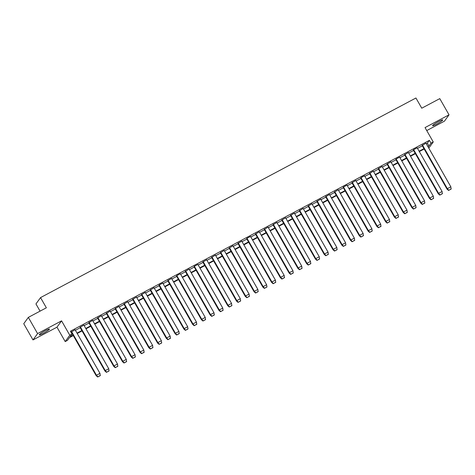 <?xml version="1.0" encoding="UTF-8"?>
<svg xmlns="http://www.w3.org/2000/svg" width="475" height="475" viewBox="0 0 475 475"><rect width="100%" height="100%" fill="white"/><g stroke="black" fill="none" stroke-linecap="round" stroke-linejoin="round"><path stroke-width="0.71" d="M45.309 330.647A5.848 0.677 -29.7 0 1 49.453 329.038A5.848 0.677 -29.7 0 1 43.439 333.224A5.848 0.677 -29.7 0 1 39.294 334.833A5.848 0.677 -29.7 0 1 45.309 330.647M438.585 121.541A5.848 0.677 -29.7 0 1 442.73 119.932A5.848 0.677 -29.7 0 1 436.715 124.117A5.848 0.677 -29.7 0 1 432.571 125.727A5.848 0.677 -29.7 0 1 438.585 121.541M426.746 130.572L444.44 121.167L449.029 114.831L425.042 127.585L433.259 141.983L428.794 148.147M28.34 317.383L37.59 333.598L33.001 339.928L23.75 323.713L28.34 317.383L46.36 307.8L40.541 297.599L415.934 97.998L421.758 108.199L439.779 98.622L449.029 114.831M73.275 335.57L69.463 337.6L67.444 340.379L65.194 341.578L69.783 335.249L72.034 334.05L70.015 336.834L73.073 335.207M33.001 339.928L56.982 327.174L65.194 341.578M40.072 311.149L35.952 303.929L40.541 297.599M83.849 325.078L80.032 327.37M101.395 315.75L97.577 318.042M118.94 306.423L115.122 308.714M136.479 297.095L132.667 299.387M154.025 287.767L150.207 290.059M171.57 278.439L167.752 280.731M189.115 269.111L185.297 271.403M206.661 259.783L202.843 262.075M224.2 250.45L220.382 252.748M241.745 241.122L237.928 243.42M259.291 231.794L255.473 234.092M276.836 222.466L273.018 224.758M294.375 213.138L290.558 215.43M311.921 203.811L308.103 206.102M329.466 194.483L325.648 196.775M347.011 185.155L343.478 186.978L368.41 230.636L371.907 228.802L346.988 185.113M343.193 187.447L343.478 186.978M364.551 175.827L361.024 177.65L385.949 221.308L389.458 219.492L364.527 175.786M360.739 178.119L361.024 177.65M382.096 166.499L378.278 168.791M399.641 157.172L396.108 158.988L421.04 202.653L424.549 200.836L399.617 157.124M395.823 159.463L396.108 158.988M417.187 147.844L413.654 149.661L438.585 193.325L442.094 191.508L417.163 147.796M413.369 150.136L413.654 149.661M75.388 330.285L80.228 327.708M84.158 325.618L88.997 323.048M92.928 320.952L97.767 318.381M101.703 316.291L106.543 313.72M110.473 311.624L115.312 309.053M119.249 306.963L124.088 304.386M128.018 302.296L132.857 299.725M136.788 297.635L141.627 295.058M145.564 292.968L150.403 290.397M154.333 288.307L159.172 285.73M163.109 283.64L167.948 281.069M171.879 278.979L176.718 276.402M180.648 274.312L185.487 271.742M189.424 269.652L194.263 267.075M198.194 264.985L203.033 262.414M206.963 260.324L211.803 257.747M215.739 255.657L220.578 253.086M224.509 250.99L229.348 248.419M233.284 246.329L238.123 243.758M242.054 241.662L246.893 239.091M250.824 237.001L255.663 234.43M259.599 232.334L264.438 229.763M268.369 227.673L273.208 225.097M277.145 223.007L281.984 220.436M285.914 218.346L290.753 215.769M294.684 213.679L299.523 211.108M303.46 209.018L308.299 206.441M312.229 204.351L317.068 201.78M320.999 199.69L325.844 197.113M329.775 195.023L334.614 192.452M338.544 190.362L343.383 187.785M347.32 185.695L352.159 183.124M356.09 181.028L360.929 178.458M364.859 176.368L369.698 173.797M373.635 171.701L378.474 169.13M382.405 167.04L387.244 164.469M391.18 162.373L396.019 159.802M399.95 157.712L404.789 155.135M408.72 153.045L413.559 150.474M417.495 148.384L422.334 145.807M426.265 143.717L427.375 143.129L429.394 140.345L70.419 331.218L72.034 334.05M425.956 143.177L422.138 145.469M408.411 152.505L404.599 154.797M390.872 161.833L387.054 164.13M373.326 171.16L369.508 173.458M355.781 180.488L351.963 182.786M338.236 189.822L334.418 192.114M320.696 199.15L316.878 201.442M303.151 208.477L299.333 210.769M285.606 217.805L281.788 220.097M268.06 227.133L264.243 229.425M250.515 236.461L246.988 238.284L271.914 281.942L275.423 280.125L250.491 236.419M246.703 238.753L246.988 238.284M232.976 245.789L229.158 248.081M215.43 255.117L211.612 257.408M197.885 264.444L194.352 266.267L219.284 309.926L222.793 308.109L197.861 264.403M194.067 266.736L194.352 266.267M180.34 273.772L176.813 275.595L201.738 319.253L205.248 317.437L180.316 273.731M176.522 276.064L176.813 275.595M162.8 283.1L159.268 284.923L184.199 328.581L187.696 326.747L162.771 283.058M158.982 285.392L159.268 284.923M145.255 292.428L141.437 294.72M127.71 301.756L123.892 304.053M110.164 311.083L106.347 313.381M92.625 320.411L88.807 322.709M75.08 329.745L71.262 332.037M429.394 140.345L431.009 143.183L433.259 141.983M56.982 327.174L61.572 320.845L37.59 333.598M61.572 320.845L69.783 335.249M427.88 146.555L428.99 145.962L431.009 143.183M77.003 333.117L81.843 330.547M85.773 328.451L90.612 325.88M94.549 323.79L99.388 321.219M103.318 319.123L108.157 316.552M112.094 314.462L116.933 311.885M120.864 309.795L125.703 307.224M129.633 305.134L134.472 302.557M138.409 300.467L143.248 297.896M147.179 295.806L152.018 293.229M155.948 291.139L160.787 288.568M164.724 286.478L169.563 283.902M173.494 281.812L178.333 279.241M182.269 277.151L187.108 274.574M191.039 272.484L195.878 269.913M199.809 267.817L204.648 265.246M208.584 263.156L213.423 260.585M217.354 258.489L222.193 255.918M226.13 253.828L230.969 251.257M234.899 249.161L239.738 246.59M243.669 244.5L248.508 241.923M252.445 239.833L257.284 237.263M261.214 235.172L266.053 232.596M269.984 230.506L274.829 227.935M278.76 225.845L283.599 223.268M287.529 221.178L292.368 218.607M296.305 216.517L301.144 213.94M305.075 211.85L309.914 209.279M313.844 207.189L318.683 204.612M322.62 202.522L327.459 199.951M331.39 197.855L336.229 195.284M340.165 193.194L345.004 190.623M348.935 188.527L353.774 185.957M357.705 183.867L362.544 181.296M366.48 179.2L371.319 176.629M375.25 174.539L380.089 171.962M384.02 169.872L388.865 167.301M392.795 165.211L397.634 162.634M401.565 160.544L406.404 157.973M410.341 155.883L415.18 153.306M419.11 151.216L423.949 148.645M428.183 147.078L428.438 146.727L428.088 146.917M424.157 149.007L419.318 151.578M415.382 153.668L410.543 156.245M406.612 158.335L401.773 160.906M397.842 162.996L393.003 165.573M389.067 167.663L384.228 170.234M380.297 172.324L375.458 174.901M371.527 176.991L366.682 179.562M362.752 181.652L357.912 184.229M353.982 186.319L349.143 188.89M345.206 190.986L340.367 193.557M336.437 195.647L331.598 198.217M327.667 200.313L322.828 202.884M318.891 204.974L314.052 207.551M310.122 209.641L305.282 212.212M301.346 214.302L296.507 216.879M292.576 218.969L287.737 221.54M283.807 223.63L278.967 226.207M275.031 228.297L270.192 230.868M266.261 232.958L261.422 235.535M257.492 237.625L252.647 240.196M248.716 242.286L243.877 244.862M239.946 246.953L235.107 249.523M231.171 251.613L226.332 254.19M222.401 256.28L217.562 258.851M213.631 260.947L208.792 263.518M204.856 265.608L200.017 268.179M196.086 270.275L191.247 272.846M187.31 274.936L182.471 277.513M178.541 279.603L173.702 282.174M169.771 284.264L164.932 286.841M160.995 288.931L156.156 291.502M152.226 293.592L147.387 296.168M143.45 298.258L138.611 300.829M134.68 302.919L129.841 305.496M125.911 307.586L121.072 310.157M117.135 312.247L112.296 314.824M108.365 316.914L103.526 319.485M99.596 321.575L94.757 324.152M90.82 326.242L85.981 328.813M82.05 330.909L77.211 333.48M427.375 143.129L428.99 145.962M422.115 145.427L447.04 189.127L448.56 190.439L451.09 189.092L450.864 186.847M422.447 144.988L447.355 188.658L450.84 186.806L425.933 143.135M448.56 190.439L451.25 188.878M447.028 189.109L447.355 188.658L448.721 190.22M413.345 150.094L438.271 193.788L439.791 195.1L442.32 193.758L442.088 191.508M439.791 195.1L442.48 193.539M438.259 193.77L438.585 193.325L439.945 194.887M404.569 154.755L429.495 198.455L431.021 199.767L433.55 198.419L433.319 196.175M404.902 154.316L429.81 197.986L433.295 196.133L408.387 152.463M431.021 199.767L433.705 198.206M429.483 198.437L429.81 197.986L431.175 199.547M395.8 159.422L420.725 203.116L422.245 204.434L424.775 203.086L424.543 200.836M422.245 204.434L424.935 202.867M420.713 203.098L421.04 202.653L422.406 204.214M387.03 164.083L411.956 207.783L413.476 209.095L416.005 207.747L415.773 205.503M387.357 163.643L412.27 207.314L415.756 205.461L390.842 161.791M413.476 209.095L416.159 207.533M411.944 207.765L412.27 207.314L413.63 208.875M378.254 168.75L403.18 212.444L404.7 213.762L407.235 212.414L407.004 210.17M378.587 168.31L403.495 211.981L406.98 210.128L382.072 166.458M404.7 213.762L407.39 212.194M403.168 212.426L403.495 211.981L404.86 213.542M398.222 214.807L398.46 217.081L395.93 218.423L394.41 217.111L369.485 173.411M369.817 172.971L394.725 216.642L398.21 214.789L373.303 171.119M395.93 218.423L398.62 216.861M394.398 217.093L394.725 216.642L396.091 218.209M360.709 178.078L385.641 221.777L387.161 223.09L389.69 221.742L389.458 219.498M387.161 223.09L389.844 221.522M385.629 221.76L385.949 221.308L387.315 222.87M351.939 182.738L376.865 226.438L378.385 227.751L380.914 226.409L380.689 224.158M352.272 182.299L377.18 225.969L380.665 224.117L355.757 180.447M378.385 227.751L381.075 226.189M376.853 226.421L377.18 225.969L378.545 227.537M343.17 187.405L368.095 231.105L369.615 232.417L372.145 231.07L371.913 228.825M369.615 232.417L372.305 230.856M368.083 231.088L368.41 230.636L369.77 232.198M334.394 192.066L359.32 235.766L360.84 237.078L363.375 235.737L363.143 233.486M334.727 191.627L359.634 235.297L363.12 233.445L338.212 189.774M360.84 237.078L363.529 235.517M359.308 235.748L359.634 235.297L361 236.865M329.442 194.441L354.368 238.153L350.865 239.964L325.957 196.294M325.624 196.733L350.55 240.433L352.07 241.745L354.599 240.398L354.368 238.153M352.07 241.745L354.76 240.184M350.538 240.415L350.865 239.964L352.23 241.526M320.667 199.102L345.598 242.814L342.089 244.631L317.181 200.955M316.849 201.394L341.78 245.094L343.3 246.406L345.83 245.064L345.598 242.814M343.3 246.406L345.984 244.845M341.768 245.076L342.089 244.631L343.455 246.192M311.897 203.769L336.828 247.481L333.319 249.292L308.412 205.622M308.079 206.061L333.005 249.761L334.525 251.073L337.054 249.725L336.828 247.481M334.525 251.073L337.214 249.512M332.993 249.743L333.319 249.292L334.685 250.853M328.047 252.124L328.284 254.392L325.755 255.734L324.235 254.422L299.309 210.728M299.636 210.288L324.55 253.959L328.035 252.1L303.127 208.43M325.755 255.734L328.445 254.172M324.223 254.404L324.55 253.959L325.909 255.52M290.534 215.389L315.459 259.089L316.985 260.401L319.515 259.053L319.283 256.809M290.866 214.949L315.774 258.62L319.259 256.767L294.352 213.097M316.985 260.401L319.669 258.839M315.447 259.071L315.774 258.62L317.14 260.181M310.502 261.452L310.739 263.72L308.21 265.062L306.69 263.75L281.764 220.056M282.097 219.616L307.004 263.287L310.49 261.428L285.582 217.758M308.21 265.062L310.899 263.5M306.678 263.732L307.004 263.287L308.37 264.848M272.994 224.717L297.92 268.417L299.44 269.729L301.969 268.381L301.738 266.137M273.321 224.277L298.235 267.947L301.72 266.095L276.806 222.425M299.44 269.729L302.124 268.167M297.908 268.399L298.235 267.947L299.594 269.509M264.219 229.383L289.144 273.077L290.664 274.39L293.2 273.048L292.968 270.798M264.551 228.944L289.459 272.614L292.944 270.762L268.037 227.086M290.664 274.39L293.354 272.828M289.132 273.06L289.459 272.614L290.825 274.176M255.449 234.044L280.375 277.744L281.895 279.057L284.424 277.709L284.192 275.464M255.776 233.605L280.689 277.275L284.175 275.423L259.267 231.752M281.895 279.057L284.584 277.495M280.363 277.727L280.689 277.275L282.049 278.837M246.673 238.711L271.605 282.405L273.125 283.723L275.654 282.376L275.423 280.125M273.125 283.723L275.809 282.156M271.593 282.387L271.914 281.942L273.279 283.504M237.904 243.372L262.829 287.072L264.349 288.384L266.879 287.043L266.653 284.792M238.236 242.933L263.144 286.603L266.629 284.751L241.722 241.08M264.349 288.384L267.039 286.823M262.817 287.054L263.144 286.603L264.51 288.171M232.946 245.747L257.877 289.459L254.374 291.27L229.461 247.6M229.134 248.039L254.06 291.739L255.58 293.051L258.109 291.703L257.877 289.459M255.58 293.051L258.269 291.484M254.048 291.715L254.374 291.27L255.734 292.832M220.358 252.7L245.284 296.4L246.804 297.712L249.339 296.37L249.108 294.12M220.691 252.261L245.599 295.931L249.084 294.078L224.176 250.408M246.804 297.712L249.494 296.151M245.272 296.382L245.599 295.931L246.964 297.498M240.326 298.763L240.564 301.031L238.034 302.379L236.514 301.067L211.589 257.367M211.921 256.928L236.829 300.598L240.314 298.745L215.407 255.075M238.034 302.379L240.724 300.817M236.502 301.049L236.829 300.598L238.195 302.159M231.551 303.424L231.794 305.698L229.265 307.04L227.745 305.728L202.813 262.028M203.146 261.588L228.053 305.259L231.545 303.406L206.631 259.736M229.265 307.04L231.948 305.478M227.733 305.71L228.053 305.259L229.419 306.826M194.043 266.695L218.969 310.395L220.489 311.707L223.018 310.359L222.793 308.115M220.489 311.707L223.179 310.145M218.957 310.377L219.284 309.926L220.649 311.487M185.274 271.356L210.199 315.056L211.719 316.368L214.249 315.026L214.017 312.776M185.6 270.916L210.514 314.593L213.999 312.734L189.092 269.064M211.719 316.368L214.409 314.806M210.188 315.038L210.514 314.593L211.874 316.154M176.498 276.022L201.424 319.723L202.944 321.035L205.479 319.687L205.248 317.442M202.944 321.035L205.633 319.473M201.412 319.705L201.738 319.253L203.104 320.815M167.728 280.689L192.654 324.383L194.174 325.696L196.703 324.354L196.472 322.103M168.061 280.25L192.969 323.92L196.454 322.062L171.546 278.392M194.174 325.696L196.864 324.134M192.642 324.366L192.969 323.92L194.334 325.482M158.953 285.35L183.884 329.05L185.404 330.363L187.934 329.015L187.702 326.77M185.404 330.363L188.088 328.801M183.873 329.032L184.199 328.581L185.559 330.143M150.183 290.017L175.109 333.711L176.629 335.023L179.164 333.682L178.933 331.431M150.516 289.578L175.423 333.248L178.909 331.39L154.001 287.719M176.629 335.023L179.318 333.462M175.097 333.693L175.423 333.248L176.789 334.81M145.231 292.386L170.157 336.098L166.654 337.909L141.74 294.239M141.413 294.678L166.339 338.378L167.859 339.69L170.388 338.343L170.157 336.098M167.859 339.69L170.549 338.129M166.327 338.36L166.654 337.909L168.013 339.471M161.375 340.741L161.619 343.009L159.089 344.351L157.569 343.039L132.638 299.345M132.97 298.906L157.878 342.576L161.369 340.723L136.456 297.047M159.089 344.351L161.773 342.79M157.558 343.021L157.878 342.576L159.244 344.137M123.868 304.006L148.794 347.706L150.314 349.018L152.843 347.67L152.612 345.426M124.201 303.567L149.108 347.237L152.594 345.384L127.686 301.714M150.314 349.018L153.003 347.457M148.782 347.688L149.108 347.237L150.474 348.798M143.836 350.069L144.073 352.337L141.544 353.685L140.024 352.367L115.098 308.673M115.425 308.233L140.339 351.904L143.824 350.051L118.91 306.375M141.544 353.685L144.228 352.117M140.012 352.349L140.339 351.904L141.698 353.465M106.323 313.334L131.248 357.034L132.768 358.346L135.304 356.998L135.072 354.754M106.655 312.894L131.563 356.565L135.048 354.712L110.141 311.042M132.768 358.346L135.458 356.784M131.237 357.016L131.563 356.565L132.929 358.126M97.553 318.001L122.479 361.701L123.999 363.013L126.528 361.665L126.297 359.421M97.886 317.561L122.793 361.232L126.279 359.379L101.371 315.709M123.999 363.013L126.688 361.445M122.467 361.677L122.793 361.232L124.159 362.793M88.778 322.662L113.709 366.362L115.229 367.674L117.758 366.332L117.527 364.082M89.11 322.222L114.018 365.892L117.509 364.04L92.595 320.37M115.229 367.674L117.913 366.112M113.697 366.344L114.018 365.892L115.383 367.46M83.826 325.037L108.757 368.748L105.248 370.559L80.34 326.889M80.008 327.328L104.933 371.028L106.453 372.341L108.983 370.993L108.757 368.748M106.453 372.341L109.143 370.773M104.922 371.011L105.248 370.559L106.614 372.121M71.238 331.989L96.164 375.689L97.684 377.002L100.213 375.66L99.982 373.409M71.565 331.55L96.478 375.22L99.964 373.368L75.056 329.697M97.684 377.002L100.373 375.44M96.152 375.672L96.478 375.22L97.838 376.788"/></g></svg>
